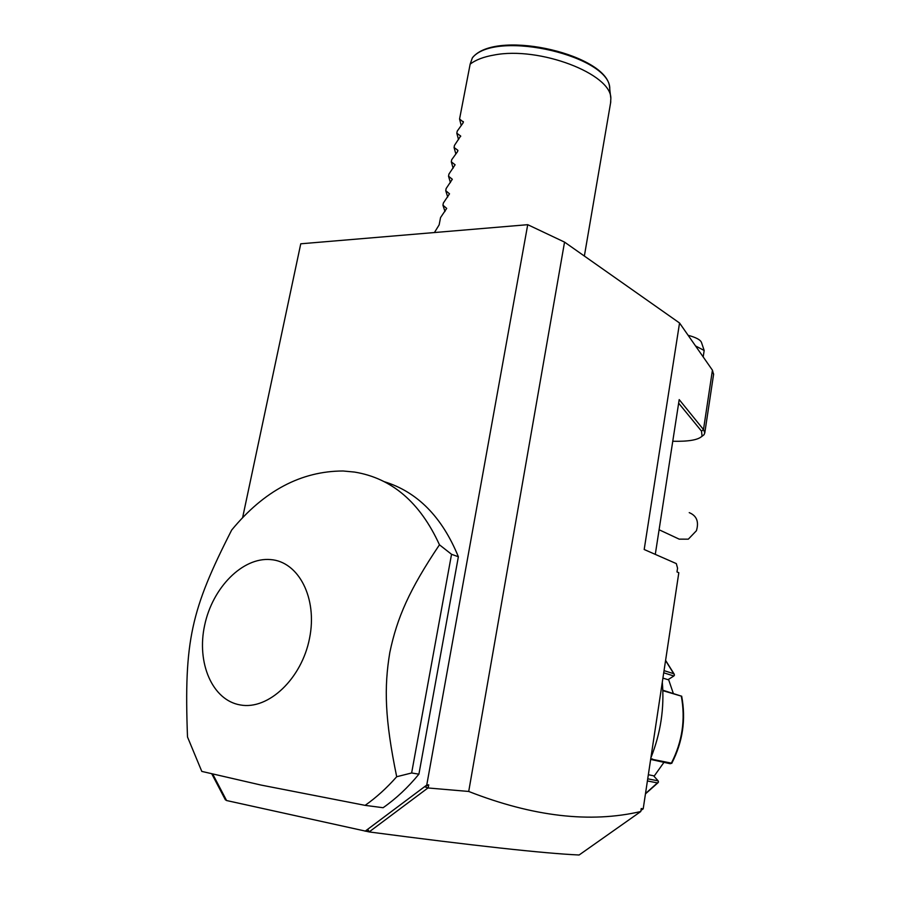 <?xml version="1.0" encoding="UTF-8"?>
<svg xmlns="http://www.w3.org/2000/svg" width="900" height="900" viewBox="0 0 900 900"><rect width="100%" height="100%" fill="white"/><g stroke="black" fill="none" stroke-linecap="round" stroke-linejoin="round"><path stroke-width="1.35" d="M242.64 517.556L300.757 243.799L527.726 224.685L564.548 242.111L679.545 322.999L712.429 370.181L713.576 374.423M212.782 774.202L226.586 800.539L366.637 831.364L367.706 829.294L424.564 786.712L428.715 784.845L428.152 787.984L468.709 791.46C532.913 816.604 590.265 823.298 640.789 811.519L641.239 808.526L643.196 808.852L678.814 572.726L676.991 571.939L677.565 568.17L676.316 563.602L644.186 549.506L679.545 322.999M655.29 554.377L679.196 399.6L703.496 429.57L704.79 432.911L704.036 434.734L701.572 436.657M468.709 791.46L564.548 242.111M643.196 808.852L640.957 810.405M678.645 403.166L701.505 431.134L702.056 436.118C698.445 439.897 688.68 441.619 672.761 441.259M226.496 800.37L225.382 799.819L225.248 797.996M211.849 773.977L225.382 799.819M367.706 829.294L369.405 831.971L366.637 831.364M369.405 831.971C473.861 845.707 543.769 853.38 579.105 855L640.789 811.519M365.152 831.195L426.746 785.07L527.726 224.685M458.37 556.751L451.541 554.299L439.459 544.804C420.142 502.436 391.838 478.192 354.566 472.072L343.103 470.993C301.185 471.082 264.049 490.77 231.671 530.055C191.07 609.806 183.893 640.541 187.504 736.976L201.791 771.401L261.113 785.081L365.13 805.365L383.108 807.716C396.011 798.694 407.947 787.511 418.905 774.169L458.37 556.751C442.046 516.847 417.296 491.816 384.12 481.635M426.746 785.07L428.715 784.845M428.152 787.984L424.564 786.712M369.495 831.668L427.691 788.153M418.905 774.169L411.637 772.976L451.541 554.299M365.13 805.365C376.335 797.467 386.865 787.928 396.697 776.734L411.637 772.976M240.39 704.97C268.403 710.179 301.759 678.645 309.544 638.314C317.745 598.05 298.541 561.465 270.529 559.575C242.606 557.1 212.58 587.554 204.671 625.163C196.38 662.704 212.254 700.357 240.39 704.97M396.697 776.734C384.795 718.898 383.963 687.611 389.824 652.433C397.103 617.726 409.219 589.86 439.459 544.804M659.092 529.762L679.207 539.145L688.331 539.156L696.409 530.741C699.109 521.764 696.712 515.734 689.231 512.64M679.207 539.156L675.337 537.345M662.299 682.189C664.492 707.996 660.69 733.207 650.891 757.822M645.491 793.575L657.416 782.91L647.404 780.952M650.711 759.015L671.389 763.133C682.312 741.701 685.62 719.37 681.311 696.127L662.827 690.649M664.043 670.635L673.74 673.717L665.561 660.533M663.716 672.795L673.852 676.001L674.471 675.079L673.74 673.717M657.416 782.91L658.496 782.033L658.17 780.874L647.719 778.804M650.644 759.42L670.286 763.729L671.389 763.133M681.311 696.127L662.816 690.21M673.852 676.001L667.991 679.68L662.918 678.105M668.52 679.354L673.279 693.315M663.964 762.345L654.03 776.306M648.337 774.72L653.569 775.789L658.17 780.874M703.192 356.918L704.171 350.483L695.543 345.938M688.129 335.306C695.947 337.399 700.391 339.772 701.471 342.428L704.171 350.483M463.433 122.13L459.562 119.025L470.149 64.17C475.661 59.873 483.637 56.824 494.1 55.024C539.291 46.069 611.752 73.991 610.841 98.561L610.571 102.994M463.286 121.534L462.994 123.052L457.234 131.119L456.817 133.245L460.654 136.013L454.478 145.373L454.061 147.51L457.774 150.21L457.481 151.74L451.71 159.694L451.305 161.843L455.108 164.79L448.942 174.071L448.526 176.22L452.317 179.269L446.152 188.516L445.736 190.676L449.516 193.815L443.363 203.018L442.935 205.189L446.692 208.406L440.55 217.575L439.144 224.876L434.43 232.537M470.149 64.17L472.354 57.881L473.726 56.306C499.702 29.104 609.379 55.451 609.626 88.076M459.562 119.025L461.205 125.426M456.817 133.245L458.527 139.624M454.061 147.51L455.827 153.889M451.305 161.843L453.127 168.21M448.526 176.22L450.428 182.588M445.736 190.676L447.705 197.021M442.935 205.189L444.983 211.511M701.505 431.134L703.496 429.57L712.429 370.181M652.5 758.97L650.655 759.386M610.74 97.74L609.761 89.19C611.617 56.475 497.464 29.363 472.86 57.195M460.688 136.418L460.53 135.844M457.92 150.773L457.774 150.21M704.79 432.911L713.644 373.984M702.056 436.118L704.036 434.734M674.201 674.123L665.595 660.352M658.012 782.73L645.446 793.879M651.6 758.903L650.689 759.116M671.726 763.38C682.762 741.893 686.07 719.471 681.671 696.15M584.359 256.05L610.785 101.756"/></g></svg>
